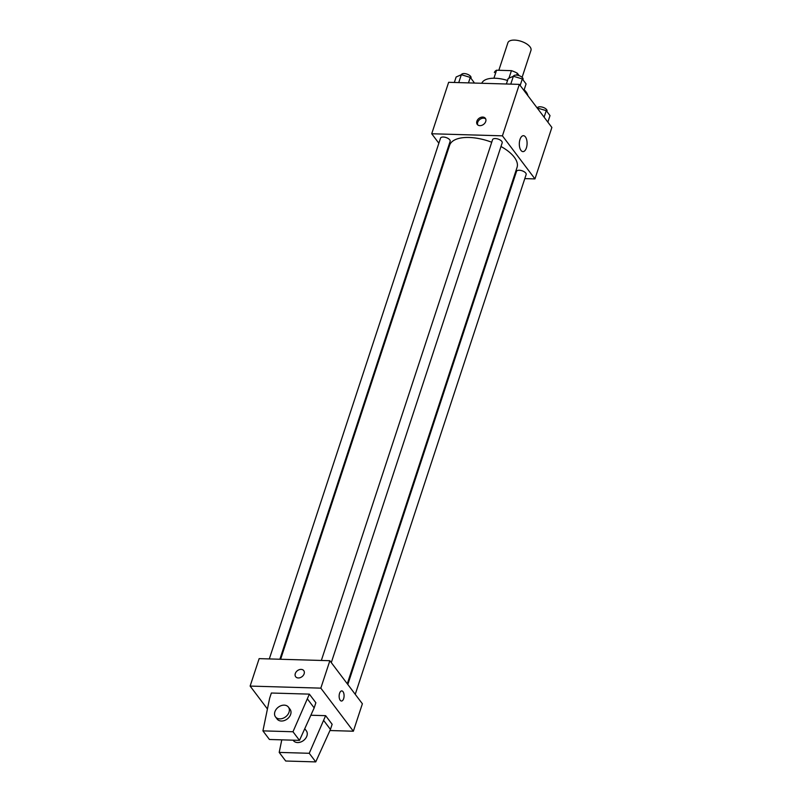 <?xml version="1.0" encoding="UTF-8"?>
<svg xmlns="http://www.w3.org/2000/svg" width="802" height="802" viewBox="0 0 802 802"><rect width="100%" height="100%" fill="white"/><g stroke="black" fill="none" stroke-linecap="round" stroke-linejoin="round"><path stroke-width="1.2" d="M522.112 77.313L530.974 50.356A12.16 5.514 -161.8 0 0 526.433 43.759A12.16 5.514 -161.8 0 0 514.553 40.1A12.16 5.514 -161.8 0 0 507.887 42.767L498.834 70.285M516.729 75.127L517.34 73.243L519.185 75.679M493.922 78.225L496.548 70.215A15.689 7.118 -161.8 0 0 494.373 72.531A15.689 7.118 -161.8 0 0 494.363 72.561L494.373 72.531M496.548 70.215L511.435 70.656A15.689 7.118 -161.8 0 1 517.34 73.243M508.959 78.175L511.435 70.656M507.536 80.471A24.311 11.027 -161.8 0 0 495.004 78.235A24.311 11.027 -161.8 0 0 481.771 83.278M527.967 95.799A24.311 11.027 -161.8 0 0 524.157 89.724M438.864 143.227L431.717 133.764L448.639 82.305L519.345 84.38L551.876 127.448L534.954 178.906L524.799 178.615M446.824 153.763L446.293 153.062M491.726 142.235A35.499 16.1 -161.8 0 0 469.09 137.473A35.499 16.1 -161.8 0 0 449.621 145.252L280.62 659.264M347.286 683.775L517.049 167.428A35.499 16.1 -161.8 0 0 500.989 146.505M514.242 178.305L513.481 178.275M431.717 133.764L502.423 135.839L534.954 178.906M355.246 694.321L526.142 174.535A5.063 2.296 -161.8 0 0 524.247 171.778A5.063 2.296 -161.8 0 0 519.295 170.255A5.063 2.296 -161.8 0 0 516.518 171.367L347.817 684.477M279.868 659.244L450.153 141.302A5.063 2.296 -161.8 0 0 448.268 138.556A5.063 2.296 -161.8 0 0 443.316 137.032A5.063 2.296 -161.8 0 0 440.529 138.144L269.302 658.933M321.351 660.457L492.568 139.668A5.063 2.296 18.2 0 1 498.102 139.067A5.063 2.296 18.2 0 1 502.192 142.836L331.296 662.612M502.423 135.839L519.345 84.38M520.007 139.418A7.97 3.89 -88.3 0 1 523.435 135.688A7.97 3.89 -88.3 0 1 527.084 143.769A7.97 3.89 -88.3 0 1 522.964 151.618A7.97 3.89 -88.3 0 1 519.696 147.458A7.97 3.89 -88.3 0 1 520.007 139.418M479.897 125.653A5.063 3.779 142.9 0 1 477.26 124.42A5.063 3.779 142.9 0 1 479.025 118.345A5.063 3.779 142.9 0 1 485.35 118.315A5.063 3.779 142.9 0 1 484.899 123.057A5.063 3.779 142.9 0 1 479.897 125.653M477.741 124.911A5.063 3.779 142.9 0 1 479.847 119.438A5.063 3.779 142.9 0 1 485.691 118.907M267.437 708.988L250.124 686.081L259.146 658.632L329.853 660.708L362.384 703.775L353.361 731.223L329.943 730.532M340.198 700.256A5.063 2.466 -88.3 0 1 339.276 694.532A5.063 2.466 -88.3 0 1 341.762 690.903A5.063 2.466 -88.3 0 1 344.078 696.036A5.063 2.466 -88.3 0 1 341.462 701.028A5.063 2.466 -88.3 0 1 340.198 700.256M250.124 686.081L320.83 688.146L329.853 660.708M320.83 688.146L353.361 731.223M341.462 701.028A5.063 2.466 91.7 0 0 344.078 696.036A5.063 2.466 91.7 0 0 341.752 690.903M303.757 670.622A5.063 3.779 -37.1 0 0 299.246 669.7A5.063 3.779 -37.1 0 0 295.296 673.55A5.063 3.779 142.9 0 1 299.246 669.69A5.063 3.779 142.9 0 1 303.757 670.622A5.063 3.779 142.9 0 1 301.993 676.688A5.063 3.779 142.9 0 1 295.677 676.728A5.063 3.779 142.9 0 1 295.296 673.55A5.063 3.779 -37.1 0 0 295.677 676.728M271.357 693.018L309.361 694.131L292.981 731.755L262.926 730.873L269.662 698.161L271.357 693.018M262.926 730.873L269.432 739.484L299.487 740.366L314.173 707.895L315.868 702.742L309.361 694.131M310.855 715.234L325.632 715.665L332.138 724.276L330.444 729.429L315.747 761.9L285.702 761.018L279.196 752.406L309.241 753.289L325.632 715.665M293.091 740.176L293.392 740.577A8.1 6.045 -37.1 0 0 303.497 740.517A8.1 6.045 -37.1 0 0 306.324 730.812L304.75 728.727M281.783 739.845L279.196 752.406M288.429 707.123L290.053 709.269A8.1 6.045 142.9 0 1 287.236 718.983A8.1 6.045 142.9 0 1 277.121 719.043L275.497 716.888A8.1 6.045 142.9 0 1 274.896 711.795A8.1 6.045 142.9 0 1 281.211 705.63A8.1 6.045 142.9 0 1 288.429 707.123A8.1 6.045 142.9 0 1 285.612 716.828A8.1 6.045 142.9 0 1 275.497 716.888M315.747 761.9L309.241 753.289M299.487 740.366L292.981 731.755M330.444 729.429L323.938 720.808M314.173 707.895L307.667 699.274M506.373 83.999L508.177 78.526L513.37 76.24L522.313 78.937L526.072 83.909L523.927 90.446M510.774 84.13L513.37 76.24M520.167 85.473L522.313 78.937M522.934 79.759L523.064 79.368A5.063 2.296 -161.8 0 0 521.17 76.621A5.063 2.296 -161.8 0 0 516.217 75.097A5.063 2.296 -161.8 0 0 513.44 76.2L513.42 76.26M537.18 107.999L546.262 110.636L550.012 115.608L547.866 122.145M544.107 117.172L546.262 110.636M546.874 111.458L547.004 111.067A5.063 2.296 -161.8 0 0 545.119 108.32A5.063 2.296 -161.8 0 0 540.157 106.796A5.063 2.296 -161.8 0 0 537.38 107.899L537.36 107.959M454.333 82.476L456.137 76.992L461.33 74.716L470.273 77.413L474.032 82.385L473.812 83.047M458.734 82.606L461.33 74.716M468.478 82.887L470.273 77.413M470.894 78.235L471.025 77.844A5.063 2.296 -161.8 0 0 469.13 75.097A5.063 2.296 -161.8 0 0 464.178 73.563A5.063 2.296 -161.8 0 0 461.401 74.676L461.381 74.736"/></g></svg>
